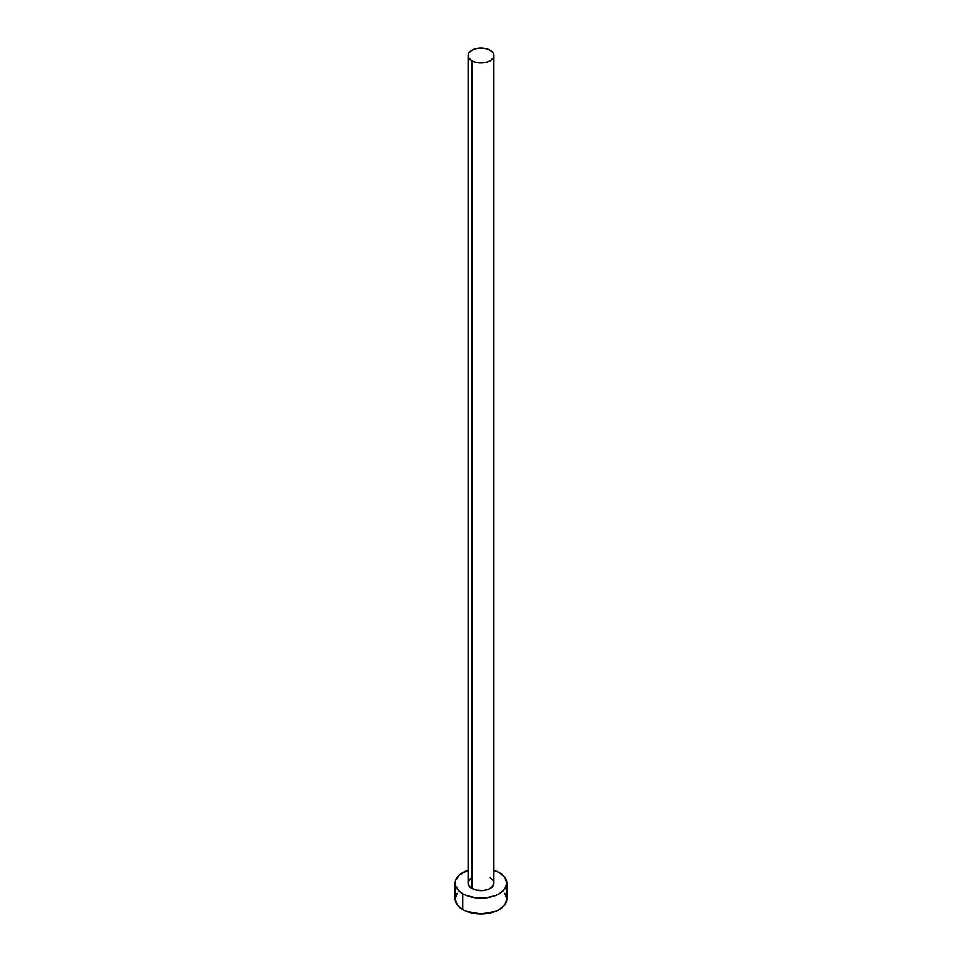 <?xml version="1.0" encoding="UTF-8"?>
<svg xmlns="http://www.w3.org/2000/svg" width="962" height="962" viewBox="0 0 962 962"><rect width="100%" height="100%" fill="white"/><g stroke="black" fill="none" stroke-linecap="round" stroke-linejoin="round"><path stroke-width="1.44" d="M468.085 55.556L469.071 58.405L471.873 60.822L476.058 62.446L481 63.011L485.942 62.446L490.127 60.822L492.929 58.405L493.915 55.556L492.929 52.706L490.127 50.289L485.942 48.665L481 48.1L476.058 48.665L471.873 50.289L469.071 52.706L468.085 55.556L468.085 883.176A12.915 7.455 0 0 0 471.873 888.443L471.873 60.822A12.915 7.455 180 0 1 468.085 55.556A12.915 7.455 180 0 1 476.058 48.665A12.915 7.455 180 0 1 490.127 50.289A12.915 7.455 180 0 1 493.915 55.556A12.915 7.455 180 0 1 485.942 62.446A12.915 7.455 180 0 1 471.873 60.822L471.873 888.443A12.915 7.455 0 0 0 485.942 890.066A12.915 7.455 0 0 0 493.915 883.176L491.738 887.313L488.179 889.369L483.513 890.487L476.058 890.066L470.262 887.313L468.338 884.631L468.338 881.721L470.262 879.04M457.142 893.289L455.17 898.989A25.83 14.911 0 0 0 462.734 909.535L462.734 893.722L466.654 895.574L475.962 897.799L486.038 897.799L495.346 895.574L499.266 893.722L504.858 888.876L506.83 883.176L504.858 877.464L499.266 872.63L493.915 870.261A25.83 14.911 180 0 1 499.266 872.63A25.83 14.911 180 0 1 506.83 883.176A25.83 14.911 180 0 1 490.885 896.945A25.83 14.911 180 0 1 462.734 893.722L462.734 909.535A25.83 14.911 0 0 0 490.885 912.77A25.83 14.911 0 0 0 506.83 898.989L504.858 893.289M462.734 893.722A25.83 14.911 180 0 1 455.17 883.176A25.83 14.911 180 0 1 468.085 870.261L459.523 874.891L455.675 880.266L455.675 886.086L459.523 891.461L462.734 893.722M490.127 877.909L492.929 880.326L493.915 883.176L493.915 55.556M455.17 883.176L455.17 898.989L457.142 904.701L462.734 909.535L466.654 911.387L481 913.9L495.346 911.387L499.266 909.535L504.858 904.701L506.83 898.989L506.83 883.176"/></g></svg>
